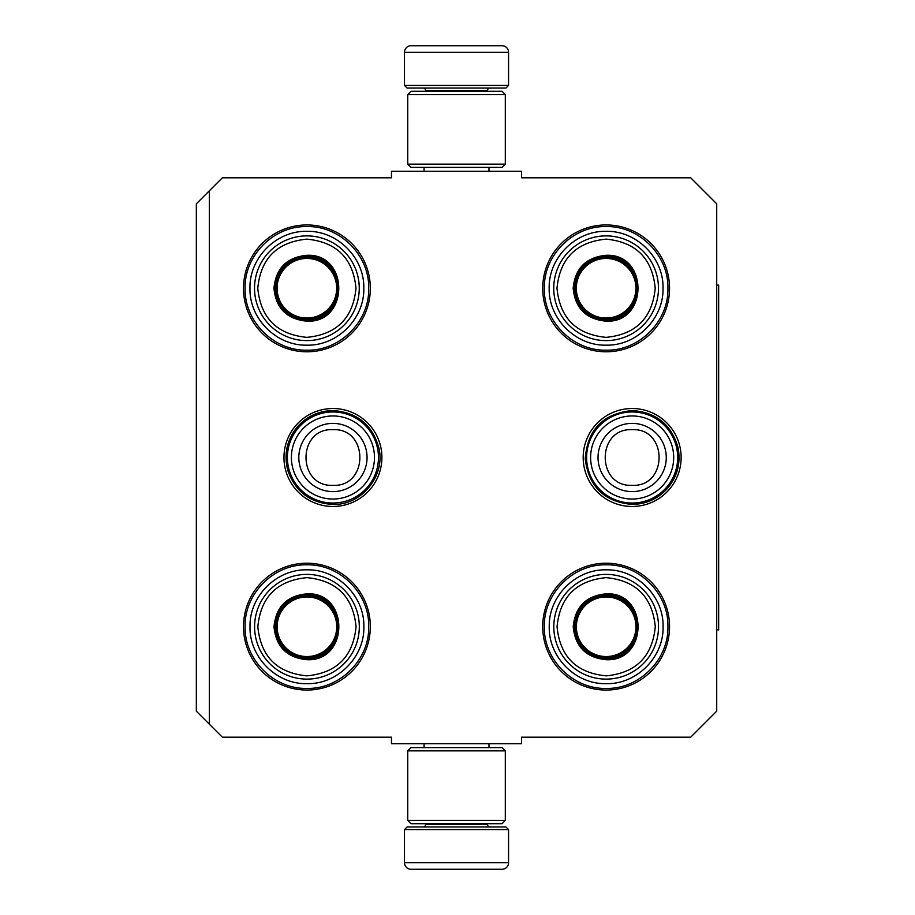 <?xml version="1.0" encoding="UTF-8"?>
<svg xmlns="http://www.w3.org/2000/svg" width="915" height="915" viewBox="0 0 915 915"><rect width="100%" height="100%" fill="white"/><g stroke="black" fill="none" stroke-linecap="round" stroke-linejoin="round"><path stroke-width="1.37" d="M209.341 190.8L222.356 177.796L391.471 177.796L391.471 171.288L521.573 171.288L521.573 177.796L690.699 177.796L716.72 203.816L716.72 711.184L690.699 737.204L521.573 737.204L521.573 743.712L391.471 743.712L391.471 737.204L222.356 737.204L196.336 711.184L196.336 203.816L209.341 190.8L209.341 724.2M681.137 457.5A48.975 48.975 0 0 1 632.151 506.475A48.975 48.975 0 0 1 583.175 457.5A48.975 48.975 0 0 1 632.151 408.525A48.975 48.975 0 0 1 681.137 457.5M381.91 457.5A48.975 48.975 0 0 1 332.934 506.475A48.975 48.975 0 0 1 283.959 457.5A48.975 48.975 0 0 1 332.934 408.525A48.975 48.975 0 0 1 381.91 457.5M669.551 626.626A63.421 63.421 0 0 1 606.13 690.047A63.421 63.421 0 0 1 542.709 626.626A63.421 63.421 0 0 1 606.13 563.205A63.421 63.421 0 0 1 669.551 626.626M370.335 626.626A63.421 63.421 0 0 1 306.914 690.047A63.421 63.421 0 0 1 243.493 626.626A63.421 63.421 0 0 1 306.914 563.205A63.421 63.421 0 0 1 370.335 626.626M669.551 288.374A63.421 63.421 0 0 1 606.13 351.795A63.421 63.421 0 0 1 542.709 288.374A63.421 63.421 0 0 1 606.13 224.953A63.421 63.421 0 0 1 669.551 288.374M370.335 288.374A63.421 63.421 0 0 1 306.914 351.795A63.421 63.421 0 0 1 243.493 288.374A63.421 63.421 0 0 1 306.914 224.953A63.421 63.421 0 0 1 370.335 288.374M544.334 288.374C543.487 255.354 573.11 225.731 606.13 226.577C639.15 225.731 668.774 255.354 667.927 288.374C668.774 321.394 639.15 351.017 606.13 350.171C573.11 351.017 543.487 321.394 544.334 288.374M667.927 626.626C668.774 659.646 639.15 689.269 606.13 688.423C573.11 689.269 543.487 659.646 544.334 626.626C543.487 593.606 573.11 563.983 606.13 564.829C639.15 563.983 668.774 593.606 667.927 626.626M245.117 288.374C244.271 255.354 273.894 225.731 306.914 226.577C339.934 225.731 369.557 255.354 368.711 288.374C369.557 321.394 339.934 351.017 306.914 350.171C273.894 351.017 244.271 321.394 245.117 288.374M368.711 626.626C369.557 659.646 339.934 689.269 306.914 688.423C273.894 689.269 244.271 659.646 245.117 626.626C244.271 593.606 273.894 563.983 306.914 564.829C339.934 563.983 369.557 593.606 368.711 626.626M332.934 503.033A45.533 45.533 0 0 1 287.401 457.5A45.533 45.533 0 0 1 332.934 411.967A45.533 45.533 0 0 1 378.467 457.5A45.533 45.533 0 0 1 332.934 503.033M332.934 499.041A41.541 41.541 0 0 1 291.393 457.5A41.541 41.541 0 0 1 332.934 415.959A41.541 41.541 0 0 1 374.475 457.5A41.541 41.541 0 0 1 332.934 499.041M632.151 503.033A45.533 45.533 0 0 1 586.618 457.5A45.533 45.533 0 0 1 632.151 411.967A45.533 45.533 0 0 1 677.683 457.5A45.533 45.533 0 0 1 632.151 503.033M632.151 499.041A41.541 41.541 0 0 1 590.61 457.5A41.541 41.541 0 0 1 632.151 415.959A41.541 41.541 0 0 1 673.692 457.5A41.541 41.541 0 0 1 632.151 499.041M404.487 829.573L508.557 829.573L505.961 826.966L407.084 826.966L404.487 829.573L404.487 862.742A6.508 6.508 42.8 0 0 410.995 869.25L428.838 869.25M488.987 743.712L488.987 747.612M424.068 743.712L424.068 747.612M425.624 823.717L425.624 824.369L487.421 824.369L487.421 823.717M490.028 826.966A2.596 2.596 -42.2 0 1 487.421 824.369M423.027 826.966A2.596 2.596 42.2 0 0 425.624 824.369M508.557 829.573L508.557 862.742L404.487 862.742M484.218 869.25L502.06 869.25A6.508 6.508 -42.8 0 0 508.557 862.742M431.24 869.25L433.756 869.25M479.288 869.25L481.805 869.25M502.06 869.25L410.995 869.25M508.557 85.427L404.487 85.427L407.084 88.034L505.961 88.034L508.557 85.427L508.557 52.258A6.508 6.508 -137.2 0 0 502.06 45.75L484.218 45.75M424.068 171.288L424.068 167.388M488.987 171.288L488.987 167.388M487.421 91.283L487.421 90.631L425.624 90.631L425.624 91.283M423.027 88.034A2.596 2.596 137.8 0 1 425.624 90.631M490.028 88.034A2.596 2.596 -137.8 0 0 487.421 90.631M404.487 85.427L404.487 52.258L508.557 52.258M428.838 45.75L410.995 45.75A6.508 6.508 137.2 0 0 404.487 52.258M481.805 45.75L479.288 45.75M433.756 45.75L431.24 45.75M410.995 45.75L502.06 45.75M407.735 94.531L410.995 91.283L502.06 91.283L505.309 94.531L407.735 94.531L407.735 164.14L505.309 164.14L502.06 167.388L410.995 167.388L407.735 164.14M505.309 164.14L505.309 94.531M505.309 820.469L502.06 823.717L410.995 823.717L407.735 820.469L505.309 820.469L505.309 750.86L407.735 750.86L410.995 747.612L502.06 747.612L505.309 750.86M407.735 750.86L407.735 820.469M306.891 321.188C286.875 319.244 275.895 308.263 273.94 288.248C275.895 268.232 286.875 257.252 306.891 255.296C349.381 253.261 349.393 323.235 306.891 321.188M306.891 319.895C287.665 318.02 277.119 307.463 275.243 288.248C277.119 269.021 287.665 258.476 306.891 256.6C347.711 254.644 347.711 321.851 306.891 319.895C347.711 321.851 347.711 254.644 306.891 256.6M306.891 337.361C336.72 334.444 353.087 318.077 355.992 288.248C353.087 258.419 336.72 242.04 306.891 239.135C277.051 242.052 260.683 258.419 257.778 288.248C260.683 318.077 277.051 334.444 306.891 337.361M306.891 340.609A52.361 52.361 0 0 0 359.252 288.248A52.361 52.361 0 0 0 306.891 235.887A52.361 52.361 0 0 0 254.519 288.248A52.361 52.361 0 0 0 306.891 340.609A52.361 52.361 0 0 1 254.519 288.248A52.361 52.361 0 0 1 306.891 235.887M306.891 345.161C276.467 345.939 249.189 318.66 249.967 288.248C249.189 257.836 276.467 230.546 306.891 231.335C337.303 230.546 364.582 257.836 363.804 288.248C364.582 318.66 337.303 345.939 306.891 345.161M306.891 258.453A29.795 29.795 0 0 1 336.674 288.248A29.795 29.795 0 0 1 306.891 318.043A29.795 29.795 0 0 1 277.096 288.248A29.795 29.795 0 0 1 306.891 258.453M306.891 257.184A31.064 31.064 0 0 1 337.944 288.248A31.064 31.064 0 0 1 306.891 319.301A31.064 31.064 0 0 1 275.827 288.248A31.064 31.064 0 0 1 306.891 257.184M306.948 659.704C286.933 657.748 275.953 646.768 273.997 626.752C275.953 606.737 286.933 595.757 306.948 593.812C349.45 591.765 349.45 661.739 306.948 659.704M306.948 658.4C287.722 656.524 277.176 645.979 275.301 626.752C277.176 607.537 287.722 596.98 306.948 595.105C347.769 593.149 347.769 660.356 306.948 658.4C347.769 660.356 347.769 593.149 306.948 595.105M306.948 675.865C336.777 672.948 353.144 656.581 356.061 626.752C353.144 596.923 336.777 580.556 306.948 577.639C277.119 580.556 260.741 596.923 257.836 626.752C260.741 656.581 277.119 672.96 306.948 675.865M306.948 679.113A52.361 52.361 0 0 0 359.309 626.752A52.361 52.361 0 0 0 306.948 574.391A52.361 52.361 0 0 0 254.587 626.752A52.361 52.361 0 0 0 306.948 679.113A52.361 52.361 0 0 1 254.587 626.752A52.361 52.361 0 0 1 306.948 574.391M306.948 683.665C276.536 684.454 249.246 657.164 250.024 626.752C249.246 596.34 276.536 569.061 306.948 569.839C337.361 569.061 364.639 596.34 363.861 626.752C364.639 657.164 337.361 684.454 306.948 683.665M306.948 596.957A29.795 29.795 0 0 1 336.743 626.752A29.795 29.795 0 0 1 306.948 656.547A29.795 29.795 0 0 1 277.154 626.752A29.795 29.795 0 0 1 306.948 596.957M306.948 595.699A31.064 31.064 0 0 1 338.001 626.752A31.064 31.064 0 0 1 306.948 657.816A31.064 31.064 0 0 1 275.884 626.752A31.064 31.064 0 0 1 306.948 595.699M606.107 321.188C586.092 319.244 575.112 308.263 573.156 288.248C575.112 268.232 586.092 257.252 606.107 255.296C648.609 253.261 648.609 323.235 606.107 321.188M606.107 319.895C586.881 318.02 576.336 307.463 574.46 288.248C576.336 269.021 586.881 258.476 606.107 256.6C646.928 254.644 646.928 321.851 606.107 319.895C646.928 321.851 646.928 254.644 606.107 256.6M606.107 337.361C635.936 334.444 652.304 318.077 655.22 288.248C652.304 258.419 635.936 242.04 606.107 239.135C576.278 242.052 559.9 258.419 556.995 288.248C559.9 318.077 576.278 334.444 606.107 337.361M606.107 340.609A52.361 52.361 0 0 0 658.468 288.248A52.361 52.361 0 0 0 606.107 235.887A52.361 52.361 0 0 0 553.735 288.248A52.361 52.361 0 0 0 606.107 340.609A52.361 52.361 0 0 1 553.735 288.248A52.361 52.361 0 0 1 606.107 235.887M606.107 345.161C575.695 345.939 548.405 318.66 549.183 288.248C548.405 257.836 575.695 230.546 606.107 231.335C636.52 230.546 663.798 257.836 663.02 288.248C663.798 318.66 636.52 345.939 606.107 345.161M606.107 258.453A29.795 29.795 0 0 1 635.902 288.248A29.795 29.795 0 0 1 606.107 318.043A29.795 29.795 0 0 1 576.313 288.248A29.795 29.795 0 0 1 606.107 258.453M606.107 257.184A31.064 31.064 0 0 1 637.16 288.248A31.064 31.064 0 0 1 606.107 319.301A31.064 31.064 0 0 1 575.043 288.248A31.064 31.064 0 0 1 606.107 257.184M606.165 659.704C586.149 657.748 575.169 646.768 573.213 626.752C575.169 606.737 586.149 595.757 606.165 593.812C648.666 591.765 648.666 661.739 606.165 659.704M606.165 658.4C586.938 656.524 576.393 645.979 574.517 626.752C576.393 607.537 586.938 596.98 606.165 595.105C646.985 593.149 646.985 660.356 606.165 658.4C646.985 660.356 646.985 593.149 606.165 595.105M606.165 675.865C635.994 672.948 652.361 656.581 655.277 626.752C652.361 596.923 635.994 580.556 606.165 577.639C576.336 580.556 559.957 596.923 557.052 626.752C559.969 656.581 576.336 672.96 606.165 675.865M606.165 679.113A52.361 52.361 0 0 0 658.525 626.752A52.361 52.361 0 0 0 606.165 574.391A52.361 52.361 0 0 0 553.804 626.752A52.361 52.361 0 0 0 606.165 679.113A52.361 52.361 0 0 1 553.804 626.752A52.361 52.361 0 0 1 606.165 574.391M606.165 683.665C575.752 684.454 548.462 657.164 549.252 626.752C548.462 596.34 575.752 569.061 606.165 569.839C636.577 569.061 663.855 596.34 663.078 626.752C663.855 657.164 636.577 684.454 606.165 683.665M606.165 596.957A29.795 29.795 0 0 1 635.959 626.752A29.795 29.795 0 0 1 606.165 656.547A29.795 29.795 0 0 1 576.37 626.752A29.795 29.795 0 0 1 606.165 596.957M606.165 595.699A31.064 31.064 0 0 1 637.217 626.752A31.064 31.064 0 0 1 606.165 657.816A31.064 31.064 0 0 1 575.1 626.752A31.064 31.064 0 0 1 606.165 595.699M716.72 285.125L718.664 285.125L718.664 629.875L716.72 629.875M332.934 423.382A34.118 34.118 90 0 0 298.816 457.5A34.118 34.118 90 0 0 332.934 491.618A34.118 34.118 -90 0 0 367.052 457.5A34.118 34.118 -90 0 0 332.934 423.382M332.934 429.661C297.032 427.923 297.032 487.077 332.934 485.339C368.837 487.077 368.837 427.923 332.934 429.661M632.151 423.382A34.118 34.118 90 0 0 598.033 457.5A34.118 34.118 90 0 0 632.151 491.618A34.118 34.118 -90 0 0 666.269 457.5A34.118 34.118 -90 0 0 632.151 423.382M632.151 429.661C596.248 427.923 596.248 487.077 632.151 485.339C668.053 487.077 668.053 427.923 632.151 429.661M332.934 410.572C318.351 410.869 306.296 416.531 296.769 427.579C286.704 440.447 283.73 454.789 287.87 470.596C295.396 491.847 310.425 503.124 332.934 504.428C361.608 505.4 385.65 475.857 378.89 447.984C372.394 424.674 357.067 412.207 332.934 410.572M632.151 410.572C602.962 413.569 587.327 429.695 585.245 458.975C588.688 486.7 604.335 501.855 632.151 504.428C646.448 504.154 658.343 498.675 667.836 487.981C677.432 476.235 680.851 462.899 678.106 447.984C671.61 424.674 656.295 412.207 632.151 410.572"/></g></svg>
